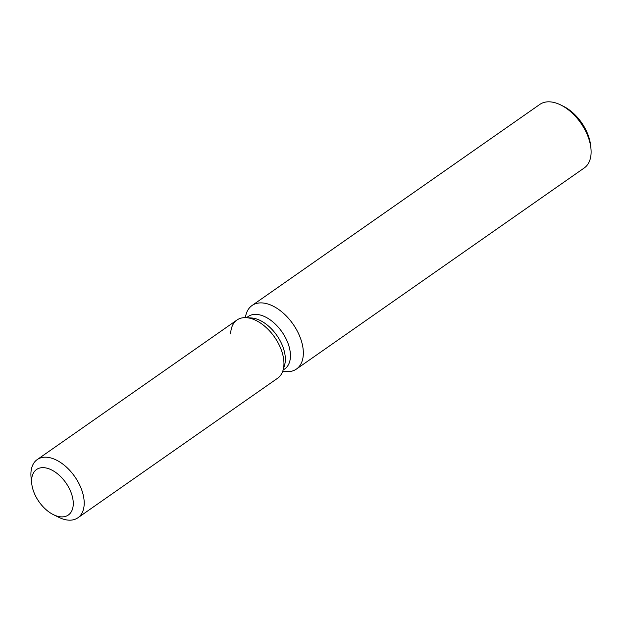 <?xml version="1.0" encoding="UTF-8"?>
<svg xmlns="http://www.w3.org/2000/svg" width="622" height="622" viewBox="0 0 622 622"><rect width="100%" height="100%" fill="white"/><g stroke="black" fill="none" stroke-linecap="round" stroke-linejoin="round"><path stroke-width="0.93" d="M72.828 498.813A27.757 16.429 -124.9 0 0 57.551 473.824A27.757 16.429 -124.9 0 0 36.535 469.517A27.757 16.429 -124.9 0 0 32.041 485.72A27.757 16.429 -124.9 0 0 47.319 510.709A27.757 16.429 -124.9 0 0 68.334 515.016A27.757 16.429 -124.9 0 0 72.828 498.813A27.757 16.429 -124.9 0 0 57.551 473.824A27.757 16.429 -124.9 0 0 36.535 469.517A27.757 16.429 -124.9 0 0 31.753 483.745A27.757 16.429 -124.9 0 0 32.041 485.72A27.757 16.429 -124.9 0 0 53.329 514.619A27.757 16.429 -124.9 0 0 68.334 515.016A27.757 16.429 -124.9 0 0 72.828 498.813M53.329 514.619L58.701 517.279A35.508 21.024 -124.9 0 0 77.89 517.792L277.63 378.23A35.508 21.024 -124.9 0 0 283.018 370.378L284.511 365.409A31.955 18.917 -124.9 0 0 284.837 353.825A31.955 18.917 -124.9 0 0 251.358 317.966L246.18 317.663A35.508 21.024 -124.9 0 0 230.653 333.882M284.511 365.409L283.018 370.378A35.508 21.024 -124.9 0 0 283.383 357.502A35.508 21.024 -124.9 0 0 246.18 317.663A35.508 21.024 -124.9 0 0 236.959 320.019L37.219 459.58A35.508 21.024 -124.9 0 0 31.1 477.782L31.753 483.745M283.111 370.067L284.759 368.916A31.955 18.917 -124.9 0 0 289.938 350.264A31.955 18.917 -124.9 0 0 272.35 321.481A31.955 18.917 -124.9 0 0 248.155 316.528L246.506 317.679M282.676 371.412L286.369 371.629A38.758 22.944 -124.9 0 0 296.445 369.056A38.758 22.944 -124.9 0 0 302.727 346.423A38.758 22.944 -124.9 0 0 281.393 311.521A38.758 22.944 -124.9 0 0 252.042 305.503A38.758 22.944 -124.9 0 0 246.164 314.079L245.091 317.624M296.445 369.056L584.221 167.971A38.758 22.944 -124.9 0 0 590.9 148.106A38.758 22.944 -124.9 0 0 590.496 145.346A38.758 22.944 -124.9 0 0 560.772 104.986A38.758 22.944 -124.9 0 0 539.818 104.426L252.042 305.503M590.9 148.106L590.573 145.128A34.886 20.65 -124.9 0 0 590.208 142.64A34.886 20.65 -124.9 0 0 563.454 106.315L560.772 104.986M283.018 370.378A35.508 21.024 -124.9 0 0 283.383 357.502A35.508 21.024 -124.9 0 0 246.18 317.663L251.358 317.966M77.89 517.792A35.508 21.024 -124.9 0 0 83.643 497.064A35.508 21.024 -124.9 0 0 64.105 465.093A35.508 21.024 -124.9 0 0 37.219 459.58"/></g></svg>
